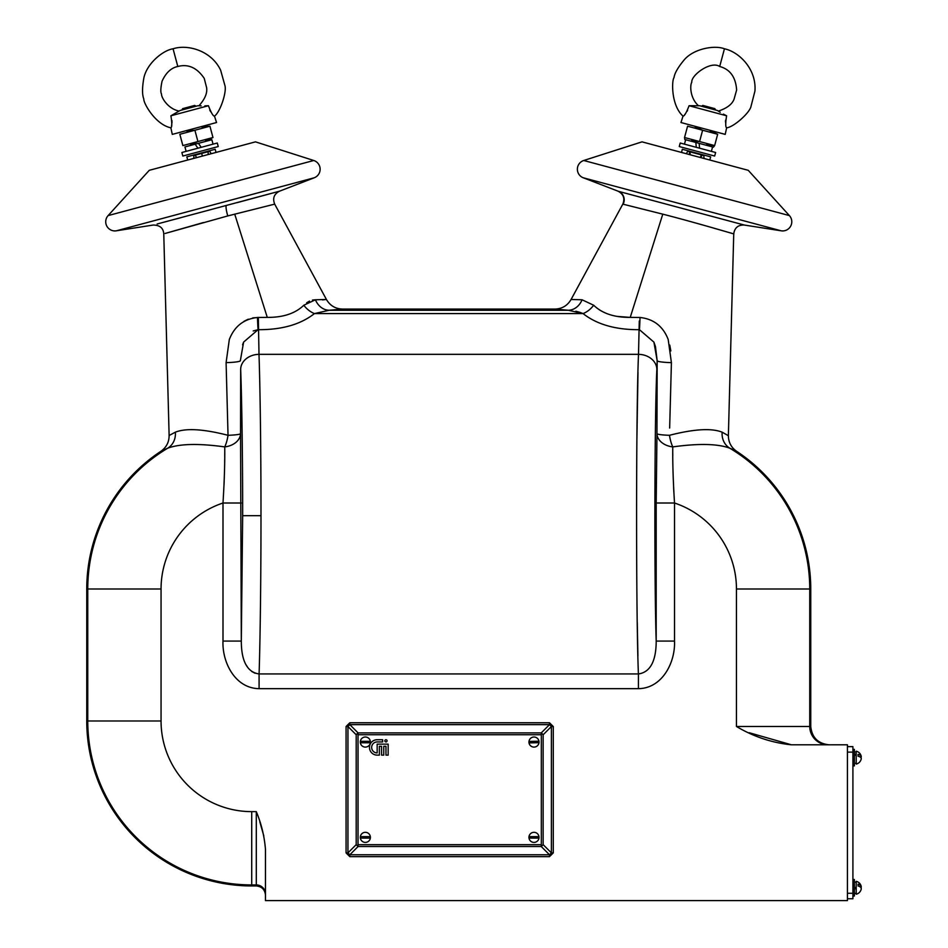 <?xml version="1.0" encoding="UTF-8"?>
<svg xmlns="http://www.w3.org/2000/svg" width="948" height="948" viewBox="0 0 948 948"><rect width="100%" height="100%" fill="white"/><g stroke="black" fill="none" stroke-linecap="round" stroke-linejoin="round"><path stroke-width="1.42" d="M181.862 110.027L182.656 108.653L194.696 105.429L196.07 106.223M187.692 160.022L186.839 156.858L215.172 149.274L216.014 152.427M701.437 106.223L702.812 105.429L714.851 108.653L715.645 110.027M709.815 160.022L710.656 156.858L682.335 149.274L681.494 152.427M579.939 312.378L583.056 313.575L568.35 310.257L554.959 309.084C562.081 308.835 567.449 305.635 571.075 299.485L582.072 299.781L593.673 305.232C602.229 313.468 614.411 317.521 630.23 317.39L640.03 317.485C653.693 318.99 663.079 326.313 668.186 339.479L671.409 362.646L669.655 428.034M722.151 432.181A18.332 16.661 -62.5 0 0 729.735 448.167L736.62 451.295L729.735 448.167C717.743 443.723 698.759 443.309 672.772 446.899C672.57 462.304 673.151 481.015 674.514 503.009L656.194 503.009L656.964 433.651A18.332 1.754 0.1 0 0 669.478 435.298C694.007 429.006 711.569 427.975 722.151 432.181L728.123 435.559M632.802 317.45L630.23 317.39L662.782 214.153C698.427 223.29 738.836 235.519 733.432 233.765L733.645 233.824M696.01 223.088L701.899 224.771M713.951 228.207L726.784 231.869M729.474 232.639L731.963 233.35M670.829 350.938L669.774 345.084M258.152 324.287L258.342 317.497L252.689 317.912M248.281 319.18L243.992 321.301M260.771 207.624L269.955 205.325M253.223 330.947L258.069 329.691A18.332 0.675 -91.5 0 1 257.477 317.485L267.277 317.39C283.168 317.497 295.349 313.444 303.822 305.232L315.435 299.781L326.432 299.485L274.695 204.128L227.757 215.931L165.153 233.457L203.393 222.543M554.959 309.084L342.548 309.084C335.426 308.835 330.058 305.635 326.432 299.485L322.521 299.9M315.411 299.781L312.461 300.066M309.534 301.085L306.642 302.803M260.984 515.688C261.008 575.104 260.238 639.545 259.088 673.945C260.238 639.545 261.008 575.104 260.984 515.688L242.664 515.688C242.688 460.313 241.87 400.092 240.662 369.341A18.332 15.002 -2.1 0 1 258.994 354.339C260.19 388.23 261.02 454.637 260.984 515.688M749.145 732.709L791.438 744.808C771.897 742.805 753.565 736.691 736.454 726.476L736.454 589.004A90.664 90.664 0 0 0 674.514 503.009L674.514 641.073C675.462 662.285 662.344 688.378 638.419 688.663L259.088 688.663C235.116 688.366 222.081 662.308 222.993 641.073L241.313 641.073C241.337 653.136 243.399 671.788 259.088 673.945L638.419 673.945C635.93 617.432 636.001 408.007 638.514 354.339L639.272 321.04M637.269 622.315L637.909 655.862M157.131 224.001L279.447 191.212L314.262 177.774L116.32 230.814L153.197 225.043C159.809 225.103 163.34 228.041 163.767 233.848L169.123 435.499L175.356 432.181C185.938 427.975 203.5 429.006 228.03 435.298L226.098 362.646L229.321 339.479C234.476 326.278 243.861 318.955 257.477 317.485L258.14 324.453M180.108 217.886L176.044 218.964M168.317 221.026L160.129 223.195M314.262 177.774A9.16 9.16 0 0 0 313.752 160.496L255.486 141.856L149.263 170.32L108.119 215.587A9.16 9.16 0 0 0 116.32 230.814M202.374 156.088L201.663 153.434L209.709 151.277L211.226 153.718M662.782 214.153L622.812 204.128L571.075 299.497M583.245 177.774L618.392 191.306L744.31 225.043L781.188 230.814A9.16 9.16 0 0 0 789.388 215.587L748.245 170.32L642.009 141.856L583.743 160.496A9.16 9.16 0 0 0 583.245 177.774L781.188 230.814M734.38 222.401L733.408 222.14M703.985 158.458L703.878 155.579L690.215 151.917L687.798 151.277L686.281 153.718M690.049 154.725L690.215 151.917L689.516 151.739L689.552 154.595M356.199 734.771L347.952 726.524L349.824 724.639L349.824 722.767L346.067 726.524L347.952 726.524L347.952 852.892L356.199 844.644L356.199 734.771A5.498 1.375 135 0 1 358.071 732.899L541.261 732.899A5.498 1.375 -135 0 1 543.145 734.771L543.145 844.644A5.498 1.375 -45 0 1 541.261 846.528L541.261 844.692M356.199 844.644A5.498 1.375 45 0 0 358.071 846.528L349.824 854.776L347.952 852.892L346.067 852.892L349.824 856.648L349.824 854.776L549.508 854.776L549.508 856.648L553.276 852.892L551.392 852.892L549.508 854.776L541.261 846.528L358.071 846.528L358.071 844.692L541.32 844.692L541.32 734.724L358.024 734.724L358.071 732.899L349.824 724.639L549.508 724.639L551.392 726.524L553.276 726.524L549.508 722.767L549.508 724.639L541.261 732.899L541.261 734.724M829.085 744.808C818.029 743.635 811.915 737.532 810.753 726.476L810.753 589.004A164.964 164.964 0 0 0 736.62 451.295C731.157 447.456 728.408 442.183 728.384 435.499L733.74 233.848C734.629 227.757 738.148 224.818 744.31 225.043M791.438 744.808L847.417 744.808L847.417 900.6L265.464 900.6L265.464 849.42C264.433 836.409 261.387 823.812 256.292 811.63L256.292 884.922L251.718 884.922A163.957 163.957 0 0 1 87.761 720.978L86.754 720.978A164.964 164.964 0 0 0 251.718 885.942L256.292 885.942L256.292 884.922A9.16 9.16 -0 0 1 265.464 894.083M222.993 641.073L222.993 503.009A90.664 90.664 0 0 0 161.053 589.004L161.053 720.978L87.761 720.978L87.761 589.004L86.754 589.004L86.754 720.978M265.464 895.102C264.883 889.58 261.826 886.522 256.292 885.942M263.817 835.958L259.788 821.726M700.205 157.451L701.473 154.939L702.172 155.128L700.702 157.581M638.277 208.015L642.732 209.129M645.067 209.721L646.631 210.112M648.953 210.693L652.888 211.677M660.969 213.691L662.96 214.201M201.663 153.434L195.217 155.164L196.568 157.641M193.807 155.531L195.217 155.164L193.807 155.531L193.878 158.363M274.695 204.128C272.42 198.405 274.008 194.103 279.447 191.212L273.735 192.752M273.545 192.811L237.201 202.623M671.409 362.646A18.332 1.955 0.2 0 1 657.165 360.75L653.919 342.121L639.438 329.691C615.679 329.845 596.885 324.465 583.056 313.575A18.332 12.466 130.6 0 0 593.673 305.232M637.992 372.363L636.89 439.244M255.071 673.258L251.658 671.433M247.629 667.285L246.136 664.915M242.581 344.847L243.506 342.323M342.548 309.084L329.157 310.257L314.452 313.575C300.623 324.465 281.829 329.845 258.069 329.691L243.612 342.086L240.342 360.75A18.332 1.955 -0.2 0 1 226.098 362.646M315.435 299.781A18.332 15.298 -92.3 0 0 329.157 310.257L568.35 310.257A18.332 15.298 92.3 0 0 582.072 299.781M303.822 305.232A18.332 12.466 -130.6 0 0 314.452 313.575L583.056 313.575M575.874 311.228L579.346 312.188M640.03 317.485A18.332 0.675 -88.5 0 1 639.438 329.691M638.419 688.663L638.419 673.945C654.061 671.824 656.182 653.136 656.194 641.073L656.194 503.009M241.313 503.009L222.993 503.009C224.356 481.074 224.937 462.363 224.735 446.899A18.332 13.414 178.4 0 0 240.543 433.651L241.313 641.073L242.664 515.688M258.342 317.497L258.994 354.339L638.514 354.339A18.332 15.002 2.1 0 1 656.846 369.341C654.57 416.054 654.179 579.477 656.194 641.073L674.514 641.073M240.662 369.341L240.543 433.651A18.332 1.754 -0.1 0 1 228.03 435.298A18.332 5.984 97.8 0 1 224.735 446.899C198.748 443.309 179.764 443.723 167.772 448.167A18.332 16.661 62.5 0 0 175.356 432.181M161.053 589.004L87.761 589.004A163.957 163.957 0 0 1 167.772 448.167L160.887 451.295C166.35 447.456 169.1 442.183 169.123 435.499M224.747 452.54L224.723 456.735M224.7 459.045L224.652 462.814M224.309 477.294L224.238 479.451M224.19 480.814L224.012 485.092M653.907 342.11L655.471 346.66L657.165 360.75L656.846 369.341M630.23 317.39L616.852 316.371M600.44 310.506L596.837 308.041M674.514 502.95L673.601 487.592M673.27 479.404L673.139 475.209M672.784 455.656L672.76 453.049M669.478 435.298A18.332 5.984 -97.8 0 0 672.772 446.899A18.332 13.414 1.6 0 1 656.964 433.651L657.165 360.75M259.088 688.663L259.088 673.945M86.754 589.004A164.964 164.964 0 0 1 160.887 451.295M684.812 139.498L713.406 147.165L714.638 145.589L684.539 137.519L684.812 139.498M684.539 137.519L687.573 126.203M691.424 140.802L699.588 141.548L702.622 130.243M706.461 144.831L714.638 145.589L717.66 134.272L687.561 126.203M710.218 130.836L717.66 134.272M695.168 126.807L702.61 130.243M854.373 755.556L856.21 754.94L856.21 753.826L854.373 754.347M856.21 887.091L854.373 887.755L854.373 879.519L852.916 879.519M854.373 889.117L856.21 888.454M852.916 765.877L854.373 765.877L854.373 749.382L852.916 749.382M852.916 896.014L854.373 896.014L854.373 887.766M856.21 751.195L856.21 764.064A6.6 6.6 0 0 0 861.246 758.744A6.518 2.749 0 0 0 858.047 756.184L858.047 754.347A6.518 2.749 180 0 1 861.246 756.516A6.6 6.6 0 0 0 856.21 751.195M860.891 757.63A6.518 2.749 180 0 0 861.246 756.516M858.047 755.224L858.047 756.184M860.997 887.766A6.518 3.128 180 0 0 861.246 886.617A6.6 6.6 0 0 0 856.21 881.332L856.21 894.201L856.21 893.36L854.373 893.36M858.047 885.029L858.047 884.188A6.518 3.128 180 0 1 861.246 886.617M858.047 885.953A6.518 3.128 -0 0 1 861.246 888.916A6.6 6.6 0 0 1 856.21 894.201M847.417 893.265L852.916 893.265L852.916 898.763L847.417 898.763M847.417 746.633L852.916 746.633L852.916 893.265M852.916 752.131L847.417 752.131M533.985 842.405A5.036 5.036 0 0 0 539.021 837.368A5.036 5.036 0 0 0 533.985 832.32A5.036 5.036 0 0 0 528.948 837.368A5.036 5.036 0 0 0 533.985 842.405M533.985 836.634L538.227 836.634A4.302 4.302 0 0 1 538.227 838.103L529.742 838.103A4.302 4.302 0 0 1 529.742 836.634L533.985 836.634M539.021 741.929A5.036 5.036 0 0 0 533.866 737.011A5.036 5.036 0 0 0 528.948 742.177A5.036 5.036 0 0 0 534.103 747.095A5.036 5.036 0 0 0 539.021 741.929M533.961 741.324L538.203 741.218A4.302 4.302 0 0 1 538.239 742.687L529.754 742.888A4.302 4.302 0 0 1 529.719 741.419L533.961 741.324M365.359 842.405A5.036 5.036 0 0 0 370.395 837.368A5.036 5.036 0 0 0 365.359 832.32A5.036 5.036 0 0 0 360.311 837.368A5.036 5.036 0 0 0 365.359 842.405M365.359 836.634L369.601 836.634A4.302 4.302 0 0 1 369.601 838.103L361.117 838.103A4.302 4.302 0 0 1 361.117 836.634L365.359 836.634M365.359 747.095A5.036 5.036 0 0 0 370.395 742.047A5.036 5.036 0 0 0 365.359 737.011A5.036 5.036 0 0 0 360.311 742.047A5.036 5.036 0 0 0 365.359 747.095M365.359 741.324L369.601 741.324A4.302 4.302 0 0 1 369.601 742.782L361.117 742.782A4.302 4.302 0 0 1 361.117 741.324L365.359 741.324M387.068 740.826A1.102 1.102 0 0 0 385.966 739.724A1.102 1.102 0 0 0 384.864 740.826A1.102 1.102 0 0 0 385.966 741.929A1.102 1.102 0 0 0 387.068 740.826M371.663 747.427A5.498 5.498 0 0 1 377.162 741.929L382.66 741.929L382.66 739.724L377.162 739.724A7.703 7.703 0 0 0 369.471 747.427A7.703 7.703 0 0 0 377.162 755.129L379.366 755.129L379.366 746.325L381.57 746.325L381.57 755.129L383.762 755.129L383.762 746.325L385.966 746.325L385.966 755.129L388.159 755.129L388.159 744.133L377.162 744.133L377.162 752.925A5.498 5.498 0 0 1 371.663 747.427M537.48 838.103A3.579 3.579 0 0 0 537.48 836.634M530.489 836.634A3.579 3.579 0 0 0 530.489 838.103M537.504 742.699A3.579 3.579 0 0 0 537.469 741.241M530.465 741.407A3.579 3.579 0 0 0 530.501 742.865M358.024 734.724L358.024 844.692M379.366 755.129L379.366 746.325L381.57 746.325M383.762 746.325L385.966 746.325L385.966 755.129M720.231 112.267L717.399 110.489L699.695 105.749L689.077 105.726C686.399 112.705 684.385 116.166 683.022 116.118L680.96 122.529L725.22 134.391L726.642 127.802C725.445 127.21 725.433 123.204 726.595 115.786L723.431 114.127M724.426 48.858L719.698 66.49C730.09 69.311 735.743 77.155 736.632 90.013L734.06 99.196C732.105 104.316 726.915 108.262 718.477 111.046M725.611 120.1L725.504 122.055M689.077 105.726L726.595 115.786M698.001 105.749L698.475 105.69C690.014 98.237 689.824 85.249 691.815 82.18C690.926 75.319 710.751 60.482 719.698 66.49M684.657 114.625L685.451 113.748M687.182 111.189L687.62 110.3M201.154 105.868L197.812 105.749L180.108 110.489L170.913 115.786C172.074 123.169 172.062 127.174 170.865 127.802L172.287 134.391L216.547 122.529L214.473 116.118C213.146 116.201 211.131 112.741 208.43 105.726L204.863 105.88M173.081 48.858L177.809 66.49C188.225 63.741 197.03 67.711 204.247 78.4L206.605 87.631C207.47 93.034 204.946 99.054 199.033 105.69M209.733 109.956L210.622 111.71M170.913 115.786L208.43 105.726M178.639 111.331L179.03 111.046C167.974 108.83 161.314 97.668 161.504 94.018C160.461 92.276 160.639 88.034 162.037 81.279C165.876 72.771 171.138 67.841 177.809 66.49M171.541 125.693L171.778 124.543M171.967 122.885L172.003 122.209M171.991 121.463L171.932 120.467M199.59 147.758L181.886 152.498L182.834 156.041L218.241 146.549L217.293 143.018L199.59 147.758M201.237 147.319L198.44 143.326L195.134 144.203L197.931 148.196M198.44 143.326L211.854 139.723L213.039 144.155M186.128 151.36L184.943 146.94L195.134 144.203M190.477 144.985L197.931 141.548M205.526 140.956L212.968 137.519L182.881 145.589M186.72 130.99L194.897 130.232L197.919 141.548M201.77 126.961L209.935 126.203L212.968 137.519M209.935 126.203L179.836 134.272L182.869 145.589M697.918 147.758L680.214 143.018L679.266 146.549L714.674 156.041L715.621 152.498L697.918 147.758M699.565 148.196L699.15 143.338M695.844 142.461L696.27 147.319M267.277 317.39L234.725 214.153M226.24 205.574A9.16 1.386 -105 0 0 227.757 215.931M313.752 160.496L108.119 215.587M623.109 204.211A9.16 9.113 105.1 0 0 618.392 191.306M543.145 844.644L551.392 852.892L551.392 726.524L543.145 734.771M346.067 852.892L346.067 726.524M349.824 722.767L549.508 722.767M553.276 726.524L553.276 852.892M549.508 856.648L349.824 856.648M736.454 726.476L810.753 726.476M828.066 744.808A18.332 18.32 90 0 1 809.746 726.476L809.746 589.004L810.753 589.004M161.053 720.978A90.664 90.664 0 0 0 251.718 811.63L251.718 885.942M251.718 811.63L256.292 811.63M736.454 589.004L809.746 589.004A163.957 163.957 0 0 0 729.735 448.167M583.743 160.496L789.388 215.587M208.122 151.704L208.193 154.524M618.06 191.212C623.5 194.103 625.087 198.405 622.812 204.128M856.21 752.037L854.373 752.037M856.21 763.223L854.373 763.223M856.21 882.185L854.373 882.185M683.022 116.118C671.16 105.631 671.599 80.734 673.992 77.677C674.609 73.233 678.021 67.296 684.219 59.854C693.794 48.538 714.756 44.971 724.438 48.786C739.085 51.832 756.682 69.157 754.928 91.079L751.065 106.176C749.963 112.717 733.479 127.328 726.642 127.802M170.865 127.802C155.342 124.65 143.278 102.882 143.823 99.03C142.141 94.871 142.117 88.022 143.764 78.483C146.407 63.895 162.772 50.327 173.069 48.786C187.266 44.106 211.179 50.303 220.623 70.164L224.818 85.178C227.129 91.387 220.173 112.291 214.473 116.118M711.379 151.36L712.564 146.94M684.468 144.155L685.653 139.723"/></g></svg>
